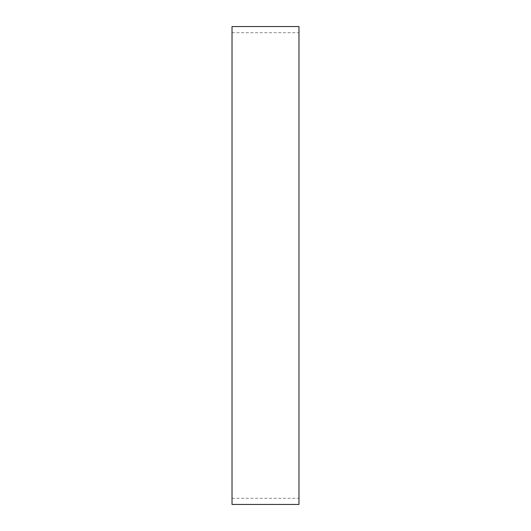 <?xml version="1.0" encoding="UTF-8"?>
<svg xmlns="http://www.w3.org/2000/svg" width="531" height="531" viewBox="0 0 531 531"><rect width="100%" height="100%" fill="white"/><g stroke="black" fill="none" stroke-linecap="round" stroke-linejoin="round"><path stroke-width="0.4" stroke-dasharray="2.65 1.99" d="M232.027 265.5L232.027 498.27L232.027 265.5M298.973 265.5L298.973 498.27L298.973 265.5M232.027 26.55L232.027 504.45M298.973 26.55L298.973 504.45M232.027 498.27L298.973 498.27M232.027 32.73L298.973 32.73"/><path stroke-width="0.8" d="M232.027 265.5L232.027 26.55L298.973 26.55L298.973 504.45L232.027 504.45L232.027 265.5"/></g></svg>
